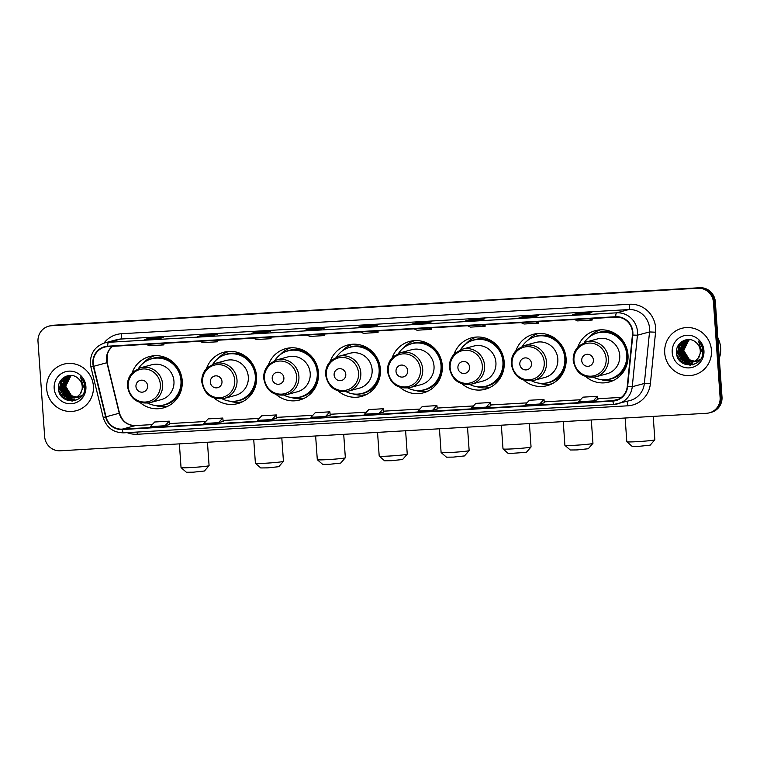 <?xml version="1.0" encoding="UTF-8"?>
<svg xmlns="http://www.w3.org/2000/svg" width="760" height="760" viewBox="0 0 760 760"><rect width="100%" height="100%" fill="white"/><g stroke="black" fill="none" stroke-linecap="round" stroke-linejoin="round"><path stroke-width="1.14" d="M585.817 376.647A26.61 25.802 -105.1 0 0 609.121 382.052A26.61 25.802 -105.1 0 0 627.997 354.863A26.61 25.802 -105.1 0 0 595.289 330.676A26.61 25.802 -105.1 0 0 577.847 347.044M612.522 380.484A26.61 25.802 -105.1 0 0 613.491 380.427M523.915 380.237A26.61 25.802 -105.1 0 0 547.219 385.643A26.61 25.802 -105.1 0 0 566.096 358.463A26.61 25.802 -105.1 0 0 533.387 334.267A26.61 25.802 -105.1 0 0 515.945 350.645M550.62 384.075A26.61 25.802 -105.1 0 0 551.589 384.019M462.013 383.828A26.61 25.802 -105.1 0 0 485.317 389.234A26.61 25.802 -105.1 0 0 504.193 362.055A26.61 25.802 -105.1 0 0 471.485 337.858A26.61 25.802 -105.1 0 0 454.052 354.236M488.718 387.666A26.61 25.802 -105.1 0 0 489.687 387.609M400.111 387.419A26.61 25.802 -105.1 0 0 423.415 392.834A26.61 25.802 -105.1 0 0 442.291 365.645A26.61 25.802 -105.1 0 0 409.583 341.449A26.61 25.802 -105.1 0 0 392.151 357.827M426.816 391.257A26.61 25.802 -105.1 0 0 427.785 391.2M338.209 391.01A26.61 25.802 -105.1 0 0 361.513 396.425A26.61 25.802 -105.1 0 0 380.389 369.236A26.61 25.802 -105.1 0 0 347.681 345.04A26.61 25.802 -105.1 0 0 330.248 361.418M364.914 394.849A26.61 25.802 -105.1 0 0 365.883 394.791M276.308 394.601A26.61 25.802 -105.1 0 0 299.611 400.016A26.61 25.802 -105.1 0 0 318.488 372.827A26.61 25.802 -105.1 0 0 285.779 348.631A26.61 25.802 -105.1 0 0 268.346 365.009M303.012 398.44A26.61 25.802 -105.1 0 0 303.981 398.382M214.405 398.192A26.61 25.802 -105.1 0 0 237.709 403.608A26.61 25.802 -105.1 0 0 256.585 376.418A26.61 25.802 -105.1 0 0 223.877 352.222A26.61 25.802 -105.1 0 0 206.445 368.6M241.11 402.03A26.61 25.802 -105.1 0 0 242.089 401.974M140.049 402.505A26.61 25.802 -105.1 0 0 163.352 407.92A26.61 25.802 -105.1 0 0 182.229 380.731A26.61 25.802 -105.1 0 0 149.52 356.535A26.61 25.802 -105.1 0 0 132.078 372.913M166.754 406.344A26.61 25.802 -105.1 0 0 167.722 406.296M154.118 355.747A26.61 25.802 -105.1 0 0 153.254 356.193M228.475 351.433A26.61 25.802 -105.1 0 0 227.611 351.87M290.377 347.842A26.61 25.802 -105.1 0 0 289.512 348.279M352.279 344.251A26.61 25.802 -105.1 0 0 351.415 344.688M414.181 340.66A26.61 25.802 -105.1 0 0 413.316 341.097M476.083 337.07A26.61 25.802 -105.1 0 0 475.219 337.506M537.985 333.478A26.61 25.802 -105.1 0 0 537.12 333.916M599.887 329.887A26.61 25.802 -105.1 0 0 599.022 330.324M709.422 412.822L711.312 412.309A15.057 14.601 -105.1 0 0 722 396.919L715.35 301.891A15.057 14.601 -105.1 0 0 699.703 287.726L53.438 325.233A15.057 14.601 -105.1 0 0 50.578 325.688L49.628 325.945A15.057 14.601 -105.1 0 1 52.497 325.479A15.057 14.601 -105.1 0 0 49.628 325.945L48.688 326.202A15.057 14.601 -105.1 0 0 38 341.591L44.65 436.62A15.057 14.601 -105.1 0 0 60.296 450.784L706.562 413.288A15.057 14.601 -105.1 0 0 720.109 397.433L713.469 302.394A15.057 14.601 -105.1 0 0 697.813 288.24L51.547 325.736A15.057 14.601 -105.1 0 0 48.688 326.202M697.813 288.24L52.497 325.479L698.763 287.983A15.057 14.601 -105.1 0 1 714.409 302.147A15.057 14.601 -105.1 0 0 698.763 287.983L699.703 287.726M720.109 397.433L721.059 397.176L714.409 302.147L721.059 397.176A15.057 14.601 -105.1 0 1 710.372 412.566A15.057 14.601 -105.1 0 0 721.059 397.176L722 396.919M46.673 388.797A24.092 23.37 -105.1 0 0 76.294 410.704A24.092 23.37 -105.1 0 0 93.394 386.089A24.092 23.37 -105.1 0 0 63.773 364.173A24.092 23.37 -105.1 0 0 46.673 388.797A24.092 23.37 -105.1 0 0 76.294 410.704A24.092 23.37 -105.1 0 0 93.394 386.089A24.092 23.37 -105.1 0 0 63.773 364.173A24.092 23.37 -105.1 0 0 46.673 388.797M664.715 352.934A24.092 23.37 -105.1 0 0 694.336 374.851A24.092 23.37 -105.1 0 0 711.436 350.227A24.092 23.37 -105.1 0 0 681.815 328.31A24.092 23.37 -105.1 0 0 664.715 352.934A24.092 23.37 -105.1 0 0 694.336 374.851A24.092 23.37 -105.1 0 0 711.436 350.227A24.092 23.37 -105.1 0 0 681.815 328.31A24.092 23.37 -105.1 0 0 664.715 352.934M93.261 363.527A16.064 15.58 74.9 0 1 104.662 347.111A16.064 15.58 74.9 0 1 107.721 346.617L615.771 317.138A16.064 15.58 74.9 0 1 632.424 335.027L627.237 386.555A16.064 15.58 74.9 0 1 615.885 400.178A16.064 15.58 74.9 0 1 612.826 400.672L122.275 429.134A16.064 15.58 74.9 0 1 106.01 416.803L93.689 366.291A16.064 15.58 74.9 0 1 93.261 363.527M92.872 363.546A16.463 15.969 -105.1 0 0 93.319 366.377L105.63 416.888A16.463 15.969 -105.1 0 0 122.303 429.533L612.855 401.071A16.463 15.969 -105.1 0 0 627.627 386.602L632.814 335.074A16.463 15.969 -105.1 0 0 615.742 316.73L107.692 346.209A16.463 15.969 -105.1 0 0 92.872 363.546M587.128 313.88L591.85 312.616L577.258 313.462L572.527 314.735L587.128 313.88L572.575 314.726A4.019 0.959 86.7 0 0 572.527 314.735M577.325 314.45L577.258 313.462M533.596 316.986L538.317 315.713L523.725 316.569L518.994 317.832L533.596 316.986L519.042 317.832A4.019 0.959 86.7 0 0 518.994 317.832M523.792 317.556L523.725 316.569M480.063 320.093L484.794 318.82L470.193 319.675L465.471 320.938L480.063 320.093L465.519 320.938A4.019 0.959 86.7 0 0 465.471 320.938M470.259 320.663L470.193 319.675M426.541 323.199L431.262 321.926L416.66 322.781L411.939 324.045L426.541 323.199L411.986 324.045A4.019 0.959 86.7 0 0 411.939 324.045M416.727 323.769L416.66 322.781M158.878 338.732L163.6 337.459L149.007 338.305L144.276 339.577L158.878 338.732L144.324 339.568A4.019 0.959 86.7 0 0 144.276 339.577M149.074 339.292L149.007 338.305M212.41 335.625L217.132 334.352L202.54 335.198L197.809 336.471L212.41 335.625L197.857 336.462A4.019 0.959 86.7 0 0 197.809 336.471M202.607 336.186L202.54 335.198M265.943 332.519L270.665 331.246L256.063 332.091L251.341 333.365L265.943 332.519L251.389 333.355A4.019 0.959 86.7 0 0 251.341 333.365M256.139 333.079L256.063 332.091M319.476 329.412L324.197 328.139L309.595 328.985L304.874 330.258L319.476 329.412L304.922 330.248A4.019 0.959 86.7 0 0 304.874 330.258M309.672 329.973L309.595 328.985M373.008 326.306L377.729 325.033L363.128 325.878L358.406 327.151L373.008 326.306M363.195 326.876L363.128 325.878M486.153 407.132L490.447 402.515L475.855 403.37L471.551 407.977L486.153 407.132L490.827 405.859M539.686 404.026L544.359 402.762L543.98 399.418L529.387 400.263L525.084 404.871L539.686 404.026L543.98 399.418M593.218 400.919L597.892 399.655L597.512 396.312L582.91 397.157L578.616 401.764L593.218 400.919L597.512 396.312M325.555 416.442L330.239 415.188L329.859 411.834L315.257 412.68L310.963 417.297L325.555 416.442L329.859 411.834M272.033 419.548L276.706 418.294L276.327 414.941L261.725 415.786L257.431 420.394L272.033 419.548L276.327 414.941M218.5 422.655L222.794 418.048L208.192 418.893L203.898 423.5L218.5 422.655L223.174 421.391M164.968 425.762L169.641 424.507L169.261 421.154L154.669 421.999L150.366 426.607L164.968 425.762L169.261 421.154M432.62 410.229L437.294 408.975L436.924 405.622L422.322 406.476L418.019 411.084L432.62 410.229L436.924 405.622M379.088 413.335L383.809 412.072L383.391 408.728L368.79 409.583L364.496 414.19L379.088 413.335L383.391 408.728M360.43 331.949L363.46 333.327L378.052 332.471L378.014 330.933M375.031 331.103L378.052 332.471M306.907 335.055L309.928 336.433L324.529 335.578L324.482 334.039M321.499 334.21L324.529 335.578M253.374 338.162L256.395 339.53L270.997 338.684L270.949 337.145M267.966 337.316L270.997 338.684M199.842 341.269L202.863 342.637L217.464 341.791L217.417 340.252M214.443 340.423L217.464 341.791M146.309 344.375L149.331 345.743L163.932 344.897L163.894 343.349M160.911 343.529L163.932 344.897M413.962 328.842L416.993 330.22L431.585 329.365L431.547 327.826M428.564 327.997L431.585 329.365M467.495 325.736L470.516 327.113L485.117 326.268L485.079 324.719M482.096 324.89L485.117 326.268M521.028 322.63L524.048 324.007L538.65 323.161L538.602 321.613M535.629 321.784L538.65 323.161M574.56 319.523L577.581 320.901L592.183 320.055L592.135 318.506M589.161 318.677L592.183 320.055M222.794 418.048L223.174 421.401M490.447 402.515L490.827 405.868M82.232 395.342L78.252 396.957M78.061 396.995L77.482 397.09M77.292 397.109L76.703 397.157M76.504 397.166L71.231 395.931L65.303 386.394L70.366 376.219L71.487 375.554M79.011 396.777L78.441 396.901M78.242 396.929L77.662 397.014M77.472 397.034L76.874 397.072M76.674 397.072L71.611 395.827L65.673 386.289L70.737 376.115L71.687 375.544M77.701 397.128L76.751 397.366M76.561 397.404L75.981 397.49M75.791 397.518L69.73 396.34L63.802 386.802L68.865 376.618L70.699 375.62M77.51 397.176L76.94 397.299M76.751 397.337L76.162 397.413M75.971 397.433L70.11 396.235L64.172 386.697L69.236 376.523L70.898 375.601M76.199 397.527L75.259 397.765M75.059 397.803L68.229 396.739L62.301 387.201L67.364 377.026L69.929 375.744M76.01 397.584L75.439 397.708M75.249 397.736L68.609 396.634L62.671 387.096L67.735 376.922L70.12 375.715M80.151 393.898A11.343 11.001 -105.1 0 0 77.824 378.166C70.442 371.317 57.75 378.09 58.453 387.933C58.273 405.507 85.68 404.405 84.787 387.362L84.749 386.507C84.445 382.802 83.02 379.62 80.465 376.95L83.457 386.498L80.151 393.898L77.482 396.568L74.319 398.041L66.737 397.147L60.8 387.609L65.864 377.425L69.169 375.924L72.133 375.535M81.111 392.853L77.852 396.473L74.319 398.041M74.508 397.983L67.108 397.043L61.17 387.505L66.234 377.33L69.359 375.877M82.004 396.425L75.867 397.623M75.62 397.594L68.276 393.841L64.78 386.156M54.169 388.36A16.369 15.874 -105.1 0 0 71.174 403.75A16.369 15.874 -105.1 0 0 85.899 386.517A16.369 15.874 -105.1 0 0 68.894 371.137A16.369 15.874 -105.1 0 0 54.169 388.36M66.272 399.921L58.472 387.125M72.39 401.023L67.802 399.532L59.983 387.115L61.645 379.344M74.537 400.691L69.302 399.133L65.949 396.682M64.733 395.333L61.484 386.716L61.627 383.658M75.905 400.273L69.948 398.24M69.53 397.974L67.45 396.283M66.234 394.934L62.985 386.308L63.127 383.249M64.087 398.696L58.7 390.345M72.001 401.042L67.611 399.589L59.793 387.173L61.256 379.8M74.328 400.738L69.112 399.18L65.208 396.159M63.726 394.24L61.294 385.149M61.636 382.66L63.954 377.34M75.753 400.33L69.569 398.173M69.103 397.86L66.709 395.76M65.227 393.841L62.795 384.75M63.127 382.251L64.23 379.05M64.505 378.499L65.939 376.266M209.066 465.671L204.411 471.01L193.287 472.188L186.409 472.273L181.06 467.628A14.06 0.674 -4 0 0 191.757 467.505A14.06 0.674 -4 0 0 209.066 465.671A14.06 0.674 -4 0 0 209.085 465.633L207.442 442.244M147.63 385.833A6.023 5.843 -105.1 0 0 141.369 380.171A6.023 5.843 -105.1 0 0 135.954 386.507A6.023 5.843 -105.1 0 0 142.215 392.169A6.023 5.843 -105.1 0 0 147.63 385.833M149.815 402.724L161.13 399.674A18.069 17.527 -105.1 0 0 173.954 381.216A18.069 17.527 -105.1 0 0 151.734 364.781L140.419 367.821L133.133 371.849C129.067 375.782 127.177 380.617 127.452 386.356C129.96 398.876 137.408 404.329 149.815 402.724A18.069 17.527 -105.1 0 0 162.63 384.256A18.069 17.527 -105.1 0 0 140.419 367.821M147.82 403.142A23.845 23.123 -105.1 0 0 164.046 404.871A23.845 23.123 -105.1 0 0 180.965 380.503A23.845 23.123 -105.1 0 0 151.658 358.824A23.845 23.123 -105.1 0 0 138.491 368.467M164.046 404.871L164.521 404.748A23.845 23.123 -105.1 0 0 181.441 380.38A23.845 23.123 -105.1 0 0 152.123 358.691L151.658 358.824M179.379 443.878L181.041 467.599A14.06 0.674 -4 0 0 181.06 467.628M168.15 406.077A26.106 25.317 74.9 0 1 155.144 405.431M143.668 362.805A26.106 25.317 74.9 0 1 154.593 355.718M283.423 461.358L278.777 466.697L267.644 467.875L260.765 467.951L255.417 463.315A14.06 0.674 -4 0 0 266.114 463.191A14.06 0.674 -4 0 0 283.423 461.358A14.06 0.674 -4 0 0 283.442 461.32L281.808 437.931M221.986 381.52A6.023 5.843 -105.1 0 0 215.736 375.849A6.023 5.843 -105.1 0 0 210.311 382.195A6.023 5.843 -105.1 0 0 216.571 387.856A6.023 5.843 -105.1 0 0 221.986 381.52M224.171 398.411L235.495 395.361A18.069 17.527 -105.1 0 0 248.311 376.894A18.069 17.527 -105.1 0 0 226.1 360.468L214.776 363.508L207.499 367.536C203.423 371.469 201.533 376.305 201.818 382.042C204.316 394.563 211.764 400.016 224.171 398.411A18.069 17.527 -105.1 0 0 236.996 379.943A18.069 17.527 -105.1 0 0 214.776 363.508M222.177 398.82A23.845 23.123 -105.1 0 0 238.412 400.558A23.845 23.123 -105.1 0 0 255.331 376.19A23.845 23.123 -105.1 0 0 226.014 354.512A23.845 23.123 -105.1 0 0 212.847 364.154M238.412 400.558L238.877 400.434A23.845 23.123 -105.1 0 0 255.797 376.067A23.845 23.123 -105.1 0 0 226.489 354.378L226.014 354.512M253.735 439.555L255.398 463.286A14.06 0.674 -4 0 0 255.417 463.315M242.506 401.764A26.106 25.317 74.9 0 1 229.51 401.118M218.034 358.492A26.106 25.317 74.9 0 1 228.95 351.405M345.325 457.767L340.68 463.106L329.545 464.284L322.667 464.36L317.319 459.724A14.06 0.674 -4 0 0 317.319 459.724A14.06 0.674 -4 0 0 328.016 459.601A14.06 0.674 -4 0 0 345.325 457.767A14.06 0.674 -4 0 0 345.344 457.729L343.71 434.34M283.888 377.929A6.023 5.843 -105.1 0 0 277.637 372.257A6.023 5.843 -105.1 0 0 272.213 378.603A6.023 5.843 -105.1 0 0 278.474 384.265A6.023 5.843 -105.1 0 0 283.888 377.929M286.073 394.82L297.397 391.77A18.069 17.527 -105.1 0 0 310.213 373.302A18.069 17.527 -105.1 0 0 288.002 356.867L276.678 359.917L269.401 363.945C265.326 367.878 263.435 372.713 263.72 378.452C266.219 390.963 273.666 396.425 286.073 394.82A18.069 17.527 -105.1 0 0 298.898 376.352A18.069 17.527 -105.1 0 0 276.678 359.917M284.078 395.228A23.845 23.123 -105.1 0 0 300.314 396.967A23.845 23.123 -105.1 0 0 317.224 372.599A23.845 23.123 -105.1 0 0 287.916 350.92A23.845 23.123 -105.1 0 0 274.749 360.563M300.314 396.967L300.779 396.844A23.845 23.123 -105.1 0 0 317.699 372.476A23.845 23.123 -105.1 0 0 288.392 350.787L287.916 350.92M304.409 398.173A26.106 25.317 74.9 0 1 291.412 397.527M279.937 354.901A26.106 25.317 74.9 0 1 290.852 347.814M407.227 454.176L402.581 459.515L391.447 460.693L384.57 460.769L379.221 456.133A14.06 0.674 -4 0 0 389.918 456.009A14.06 0.674 -4 0 0 407.227 454.176A14.06 0.674 -4 0 0 407.246 454.138L405.612 430.749M345.791 374.338A6.023 5.843 -105.1 0 0 339.53 368.666A6.023 5.843 -105.1 0 0 334.115 375.012A6.023 5.843 -105.1 0 0 340.375 380.674A6.023 5.843 -105.1 0 0 345.791 374.338M347.976 391.229L359.29 388.18A18.069 17.527 -105.1 0 0 372.115 369.712A18.069 17.527 -105.1 0 0 349.904 353.276L338.58 356.326L331.303 360.354C327.227 364.287 325.337 369.123 325.613 374.86C328.12 387.372 335.569 392.834 347.976 391.229A18.069 17.527 -105.1 0 0 360.8 372.761A18.069 17.527 -105.1 0 0 338.58 356.326M345.981 391.637A23.845 23.123 -105.1 0 0 362.216 393.376A23.845 23.123 -105.1 0 0 379.126 369.008A23.845 23.123 -105.1 0 0 349.819 347.32A23.845 23.123 -105.1 0 0 336.651 356.972M362.216 393.376L362.681 393.243A23.845 23.123 -105.1 0 0 379.601 368.885A23.845 23.123 -105.1 0 0 350.293 347.197L349.819 347.32M377.54 432.373L379.202 456.104A14.06 0.674 -4 0 0 379.221 456.133M366.31 394.582A26.106 25.317 74.9 0 1 353.315 393.937M341.838 351.3A26.106 25.317 74.9 0 1 352.754 344.223M469.129 450.585L464.483 455.924L453.349 457.102L446.471 457.178L441.123 452.542A14.06 0.674 -4 0 0 451.82 452.418A14.06 0.674 -4 0 0 469.129 450.585A14.06 0.674 -4 0 0 469.148 450.547L467.514 427.158M407.692 370.737A6.023 5.843 -105.1 0 0 401.432 365.075A6.023 5.843 -105.1 0 0 396.017 371.421A6.023 5.843 -105.1 0 0 402.277 377.084A6.023 5.843 -105.1 0 0 407.692 370.737M409.877 387.638L421.192 384.588A18.069 17.527 -105.1 0 0 434.017 366.12A18.069 17.527 -105.1 0 0 411.806 349.685L400.482 352.735L393.205 356.763C389.13 360.696 387.239 365.531 387.514 371.269C390.022 383.781 397.47 389.243 409.877 387.638A18.069 17.527 -105.1 0 0 422.702 369.17A18.069 17.527 -105.1 0 0 400.482 352.735M407.882 388.046A23.845 23.123 -105.1 0 0 424.108 389.785A23.845 23.123 -105.1 0 0 441.028 365.417A23.845 23.123 -105.1 0 0 411.72 343.729A23.845 23.123 -105.1 0 0 398.553 353.381M424.108 389.785L424.584 389.652A23.845 23.123 -105.1 0 0 441.503 365.284A23.845 23.123 -105.1 0 0 412.186 343.606L411.72 343.729M439.441 428.783L441.104 452.504A14.06 0.674 -4 0 0 441.123 452.542M428.212 390.991A26.106 25.317 74.9 0 1 415.216 390.345M403.74 347.709A26.106 25.317 74.9 0 1 414.656 340.632M526.376 452.333L508.373 453.587L503.025 448.951A14.06 0.674 -4 0 0 513.722 448.827A14.06 0.674 -4 0 0 531.031 446.994A14.06 0.674 -4 0 0 531.05 446.956L526.376 452.333M469.594 367.147A6.023 5.843 -105.1 0 0 463.334 361.484A6.023 5.843 -105.1 0 0 457.919 367.83A6.023 5.843 -105.1 0 0 464.18 373.492A6.023 5.843 -105.1 0 0 469.594 367.147M471.779 384.047L483.094 380.998A18.069 17.527 -105.1 0 0 495.919 362.529A18.069 17.527 -105.1 0 0 473.698 346.094L462.384 349.144L455.107 353.172C451.031 357.105 449.141 361.94 449.416 367.678C451.924 380.19 459.373 385.652 471.779 384.047A18.069 17.527 -105.1 0 0 484.595 365.579A18.069 17.527 -105.1 0 0 462.384 349.144M469.784 384.455A23.845 23.123 -105.1 0 0 486.01 386.194A23.845 23.123 -105.1 0 0 502.93 361.827A23.845 23.123 -105.1 0 0 473.623 340.138A23.845 23.123 -105.1 0 0 460.455 349.79M486.01 386.194L486.486 386.061A23.845 23.123 -105.1 0 0 503.405 361.694A23.845 23.123 -105.1 0 0 474.088 340.014L473.623 340.138M501.344 425.191L503.006 448.913A14.06 0.674 -4 0 0 503.025 448.951M490.114 387.401A26.106 25.317 74.9 0 1 477.109 386.755M465.642 344.118A26.106 25.317 74.9 0 1 476.558 337.041M592.933 443.394L588.278 448.742L577.153 449.92L570.275 449.996L564.927 445.36A14.06 0.674 -4 0 0 575.624 445.236A14.06 0.674 -4 0 0 592.933 443.394A14.06 0.674 -4 0 0 592.952 443.365L591.308 419.976M531.496 363.555A6.023 5.843 -105.1 0 0 525.236 357.894A6.023 5.843 -105.1 0 0 519.821 364.24A6.023 5.843 -105.1 0 0 526.082 369.901A6.023 5.843 -105.1 0 0 531.496 363.555M533.681 380.456L544.996 377.406A18.069 17.527 -105.1 0 0 557.821 358.938A18.069 17.527 -105.1 0 0 535.6 342.503L524.286 345.553L517 349.581C512.933 353.514 511.043 358.349 511.318 364.087C513.827 376.599 521.274 382.052 533.681 380.456A18.069 17.527 -105.1 0 0 546.497 361.988A18.069 17.527 -105.1 0 0 524.286 345.553M531.686 380.865A23.845 23.123 -105.1 0 0 547.913 382.603A23.845 23.123 -105.1 0 0 564.832 358.235A23.845 23.123 -105.1 0 0 535.524 336.547A23.845 23.123 -105.1 0 0 522.357 346.199M547.913 382.603L548.387 382.47A23.845 23.123 -105.1 0 0 565.307 358.102A23.845 23.123 -105.1 0 0 535.99 336.423L535.524 336.547M563.245 421.601L564.908 445.322A14.06 0.674 -4 0 0 564.927 445.36M552.017 383.809A26.106 25.317 74.9 0 1 539.011 383.163M527.535 340.527A26.106 25.317 74.9 0 1 538.46 333.44M654.835 439.802L650.18 445.141L639.056 446.329L632.178 446.405L626.829 441.769A14.06 0.674 -4 0 0 626.829 441.769A14.06 0.674 -4 0 0 637.526 441.645A14.06 0.674 -4 0 0 654.835 439.802A14.06 0.674 -4 0 0 654.854 439.774L653.211 416.385M593.399 359.964A6.023 5.843 -105.1 0 0 587.138 354.302A6.023 5.843 -105.1 0 0 581.723 360.648A6.023 5.843 -105.1 0 0 587.983 366.31A6.023 5.843 -105.1 0 0 593.399 359.964M595.583 376.865L606.898 373.815A18.069 17.527 -105.1 0 0 619.723 355.347A18.069 17.527 -105.1 0 0 597.503 338.912L586.188 341.962L578.901 345.99C574.836 349.923 572.945 354.758 573.221 360.497C575.728 373.008 583.177 378.461 595.583 376.865A18.069 17.527 -105.1 0 0 608.399 358.397A18.069 17.527 -105.1 0 0 586.188 341.962M593.589 377.273A23.845 23.123 -105.1 0 0 609.814 379.012A23.845 23.123 -105.1 0 0 626.734 354.644A23.845 23.123 -105.1 0 0 597.427 332.956A23.845 23.123 -105.1 0 0 584.26 342.608M609.814 379.012L610.289 378.879A23.845 23.123 -105.1 0 0 627.209 354.512A23.845 23.123 -105.1 0 0 597.892 332.832L597.427 332.956M613.918 380.219A26.106 25.317 74.9 0 1 600.913 379.572M589.437 336.937A26.106 25.317 74.9 0 1 600.362 329.849M719.292 358.207A25.099 24.339 -105.1 0 0 720.67 347.947A25.099 24.339 -105.1 0 0 717.877 337.924M700.274 359.48L695.704 361.152M696.103 361.142L695.524 361.228M695.333 361.256L694.744 361.304M694.545 361.313L689.272 360.069L683.335 350.531L688.408 340.356L689.529 339.691M697.053 360.915L696.483 361.038M695.514 361.171L694.915 361.209M694.716 361.209L689.653 359.974L683.715 350.436L688.778 340.252L689.728 339.682M695.732 361.266L694.792 361.503M694.602 361.541L694.022 361.637M693.832 361.655L687.771 360.477L681.843 350.94L686.907 340.765L688.74 339.767M695.552 361.313L694.982 361.437M694.792 361.475L694.203 361.56M694.013 361.579L688.151 360.373L682.214 350.835L687.278 340.66L688.94 339.739M694.241 361.674L693.291 361.912M693.101 361.95L686.27 360.876L680.342 351.338L685.406 341.164L687.971 339.891M694.051 361.722L693.481 361.845M693.291 361.874L686.65 360.781L680.713 351.243L685.776 341.059L688.161 339.853M698.193 358.036A11.343 11.001 -105.1 0 0 695.865 342.304C688.484 335.454 675.792 342.228 676.495 352.079C676.314 369.645 703.722 368.543 702.819 351.5L702.791 350.645C702.487 346.94 701.062 343.757 698.506 341.088L701.499 350.635L698.193 358.036L695.524 360.715L692.36 362.178L684.769 361.285L678.841 351.747L683.905 341.572L687.211 340.062L690.175 339.682M699.153 356.991L695.894 360.61L692.36 362.178M692.55 362.121L685.149 361.18L679.212 351.642L684.275 341.468L687.401 340.014M700.045 360.563L693.908 361.76M693.899 361.76L686.403 358.074L682.822 350.303M672.211 352.498A16.369 15.874 -105.1 0 0 689.216 367.887A16.369 15.874 -105.1 0 0 703.94 350.664A16.369 15.874 -105.1 0 0 686.936 335.274A16.369 15.874 -105.1 0 0 672.211 352.498M684.313 364.069L676.505 351.262M690.431 365.161L685.843 363.679L678.024 351.253L679.687 343.491M692.578 364.828L687.344 363.27L683.99 360.82M682.774 359.48L679.525 350.854L679.668 347.795M693.947 364.41L687.99 362.377M687.572 362.111L685.491 360.42M684.275 359.072L681.026 350.445L681.169 347.387M682.128 362.834L676.742 354.483M690.042 365.18L685.653 363.726L677.834 351.31L679.297 343.938M692.369 364.876L687.154 363.327L683.25 360.297M681.767 358.387L679.336 349.286M679.668 346.798L681.995 341.477M693.794 364.467L687.61 362.311M687.144 361.998L684.75 359.898M683.269 357.979L680.836 348.887M681.169 346.398L682.271 343.188M682.547 342.637L683.981 340.413M53.438 325.233L51.547 325.736M715.35 301.891L713.469 302.394M112.366 346.341A16.064 15.58 -105.1 0 0 106.486 359.964A16.064 15.58 -105.1 0 0 106.922 362.729L119.244 413.24A16.064 15.58 -105.1 0 0 135.498 425.572L152.237 424.602L135.603 425.562A9.034 2.156 -93.3 0 1 135.717 425.562M103.901 343.178A25.099 24.339 74.9 0 1 121.495 333.735L629.556 304.256A5.016 1.197 -93.3 0 1 628.719 309.577L120.659 339.055A20.083 19.475 -105.1 0 0 116.84 339.673L104.747 342.922A20.083 19.475 74.9 0 1 108.566 342.304A5.016 1.197 86.7 0 0 107.692 346.209M629.556 304.256A25.099 24.339 74.9 0 1 655.633 327.854A25.099 24.339 74.9 0 1 655.567 332.215L650.38 383.743A25.099 24.339 74.9 0 1 627.864 405.802L137.313 434.264A25.099 24.339 74.9 0 1 127.167 432.639M649.582 328.453A20.083 19.475 -105.1 0 0 628.719 309.577L616.626 312.825A20.083 19.475 74.9 0 1 637.44 335.198L632.253 386.726A20.083 19.475 74.9 0 1 618.061 403.75A20.083 19.475 74.9 0 1 614.241 404.367A5.016 1.197 86.7 0 1 614.184 404.377L630.154 400.501A20.083 19.475 -105.1 0 0 644.347 383.467L649.534 331.94A20.083 19.475 -105.1 0 0 649.582 328.453M104.747 342.922C95.123 346.256 90.326 353.124 90.364 363.508L90.896 366.947L93.319 366.377M614.128 404.377L123.69 432.829A5.016 1.197 -93.3 0 1 123.633 432.839A5.016 1.197 -93.3 0 1 122.303 429.533M612.855 401.071A5.016 1.197 86.7 0 0 614.184 404.377L123.633 432.839C113.24 432.677 106.438 427.548 103.218 417.459L105.63 416.888M627.627 386.602L632.253 386.726L644.347 383.467L650.38 383.743M632.814 335.074L637.44 335.198L649.534 331.94L655.567 332.215M615.742 316.73A5.016 1.197 -93.3 0 1 616.626 312.825L108.566 342.304L120.659 339.055A5.016 1.197 -93.3 0 0 121.495 333.735M137.028 432.06A5.016 1.197 -93.3 0 1 137.313 434.264M626.829 401.394A5.016 1.197 -93.3 0 1 627.864 405.802M612.826 400.672L618.773 399.076M93.689 366.291L107.179 362.653L119.501 413.165L106.01 416.803M122.275 429.134L135.498 425.572A9.034 2.156 -93.3 0 1 135.603 425.562C127.575 425.505 122.208 421.373 119.501 413.165M205.78 421.486L169.537 423.586L205.77 421.496M223.07 420.498L259.302 418.389L223.07 420.479M276.602 417.392L312.835 415.283L276.602 417.373M330.135 414.285L366.358 412.176L330.135 414.276M383.667 411.179L419.89 409.07L383.667 411.169M473.433 405.954L437.199 408.063L473.423 405.973M490.732 404.966L526.956 402.866L490.722 404.956M544.255 401.859L580.488 399.76L544.255 401.85M621.423 397.366L597.788 398.743L621.404 397.385M160.369 384.57A16.606 16.102 -105.1 0 0 143.127 368.961A16.606 16.102 -105.1 0 0 128.184 386.431A16.606 16.102 -105.1 0 0 145.435 402.04A16.606 16.102 -105.1 0 0 160.369 384.57M161.063 405.46A24.073 23.341 -105.1 0 0 181.678 388.369M175.189 364.24A24.073 23.341 -105.1 0 0 148.78 359.812M234.736 380.256A16.606 16.102 -105.1 0 0 217.483 364.648A16.606 16.102 -105.1 0 0 202.549 382.118A16.606 16.102 -105.1 0 0 219.792 397.727A16.606 16.102 -105.1 0 0 234.736 380.256M235.429 401.147A24.073 23.341 -105.1 0 0 256.044 384.056M249.546 359.926A24.073 23.341 -105.1 0 0 223.136 355.499M296.637 376.656A16.606 16.102 -105.1 0 0 279.385 361.057A16.606 16.102 -105.1 0 0 264.452 378.527A16.606 16.102 -105.1 0 0 281.694 394.136A16.606 16.102 -105.1 0 0 296.637 376.656M297.331 397.556A24.073 23.341 -105.1 0 0 317.946 380.465M311.448 356.335A24.073 23.341 -105.1 0 0 285.038 351.899M358.54 373.065A16.606 16.102 -105.1 0 0 341.287 357.456A16.606 16.102 -105.1 0 0 326.344 374.937A16.606 16.102 -105.1 0 0 343.596 390.545A16.606 16.102 -105.1 0 0 358.54 373.065M359.233 393.965A24.073 23.341 -105.1 0 0 379.838 376.874M373.35 352.744A24.073 23.341 -105.1 0 0 346.94 348.308M420.441 369.474A16.606 16.102 -105.1 0 0 403.19 353.865A16.606 16.102 -105.1 0 0 388.246 371.345A16.606 16.102 -105.1 0 0 405.498 386.954A16.606 16.102 -105.1 0 0 420.441 369.474M421.135 390.374A24.073 23.341 -105.1 0 0 441.74 373.284M435.252 349.153A24.073 23.341 -105.1 0 0 408.842 344.717M482.344 365.883A16.606 16.102 -105.1 0 0 465.091 350.274A16.606 16.102 -105.1 0 0 450.148 367.755A16.606 16.102 -105.1 0 0 467.4 383.363A16.606 16.102 -105.1 0 0 482.344 365.883M483.037 386.783A24.073 23.341 -105.1 0 0 503.642 369.692M497.154 345.562A24.073 23.341 -105.1 0 0 470.744 341.126M544.236 362.292A16.606 16.102 -105.1 0 0 526.994 346.683A16.606 16.102 -105.1 0 0 512.05 364.163A16.606 16.102 -105.1 0 0 529.302 379.772A16.606 16.102 -105.1 0 0 544.236 362.292M544.929 383.192A24.073 23.341 -105.1 0 0 565.544 366.101M559.056 341.971A24.073 23.341 -105.1 0 0 532.646 337.535M606.138 358.701A16.606 16.102 -105.1 0 0 588.895 343.092A16.606 16.102 -105.1 0 0 573.952 360.572A16.606 16.102 -105.1 0 0 591.204 376.181A16.606 16.102 -105.1 0 0 606.138 358.701M606.832 379.601A24.073 23.341 -105.1 0 0 627.447 362.51M620.948 338.38A24.073 23.341 -105.1 0 0 594.548 333.944M90.896 366.947L103.218 417.459M107.179 362.653L107.464 353.723L109.269 349.875L112.442 346.341M373.027 326.297L358.454 327.151M315.637 435.964L317.3 459.695M529.416 423.567L531.05 446.956M625.147 418.009L626.81 441.731"/></g></svg>
